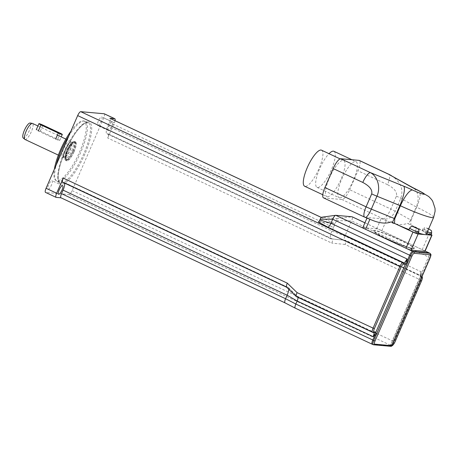 <?xml version="1.0" encoding="UTF-8"?>
<svg xmlns="http://www.w3.org/2000/svg" width="458" height="458" viewBox="0 0 458 458"><rect width="100%" height="100%" fill="white"/><g stroke="black" fill="none" stroke-linecap="round" stroke-linejoin="round"><path stroke-width="0.34" stroke-dasharray="2.29 1.72" d="M57.605 139.272A3.321 0.321 -156.5 0 1 59.672 140.503A3.321 0.321 -156.5 0 1 55.653 139.095L38.346 130.977A3.321 0.321 -156.5 0 1 36.279 129.74A3.321 0.321 -156.5 0 1 40.298 131.154L57.605 139.272L60.238 133.215M23.152 137.921A8.255 2.301 115.1 0 0 29.238 130.765A8.255 2.301 115.1 0 0 30.142 123.019M24.978 139.461A8.851 2.467 115.1 0 0 31.339 131.681A8.851 2.467 115.1 0 0 32.489 123.437M68.837 149.268A8.851 2.467 115.1 0 0 70.154 141.133A8.851 2.467 115.1 0 0 69.994 141.024A8.851 2.467 115.1 0 0 64 147.986A8.851 2.467 115.1 0 0 62.483 157.048A8.851 2.467 115.1 0 0 62.666 157.105A8.851 2.467 115.1 0 0 68.837 149.268M73.011 151.1A9.956 2.777 115.1 0 0 74.311 141.825A9.956 2.777 115.1 0 0 67.566 149.657A9.956 2.777 115.1 0 0 65.855 159.853A9.956 2.777 115.1 0 0 73.011 151.1M73.973 151.552A9.956 2.777 115.1 0 0 75.272 142.278A9.956 2.777 115.1 0 0 68.528 150.109A9.956 2.777 115.1 0 0 66.816 160.3A9.956 2.777 115.1 0 0 73.973 151.552M387.291 239.128A22.121 2.147 -156.5 0 1 373.51 230.889A22.121 2.147 -156.5 0 1 394.653 237.742A22.121 2.147 -156.5 0 1 414.084 248.528A22.121 2.147 -156.5 0 1 387.291 239.128M387.388 238.904A22.121 2.147 -156.5 0 1 373.608 230.666A22.121 2.147 -156.5 0 1 394.75 237.519A22.121 2.147 -156.5 0 1 414.181 248.305A22.121 2.147 -156.5 0 1 387.388 238.904M390.851 346.334A1.105 1.059 95.1 0 1 390.519 346.248A1.105 0.321 114.7 0 0 391.281 345.269L391.934 345.63M389.3 345.447L390.834 345.051A1.105 0.796 -61.3 0 1 389.638 345.813L389.237 345.406L390.634 344.851L420.433 276.208L421.114 276.615L391.281 345.269L429.467 257.448A4.414 1.231 115.1 0 0 430.045 253.337M430.148 257.86L428.499 256.995L421.337 273.455L421.114 276.615M389.237 345.406L391.189 345.584A4.425 1.237 115.1 0 0 394.246 341.662L421.022 280.084A4.425 1.237 115.1 0 0 421.6 275.962A4.425 1.237 115.1 0 0 421.475 275.928L420.501 275.842A1.105 1.059 95.1 0 1 421.022 277.302A5.53 1.54 115.1 0 1 420.484 276.197L420.782 273.581L421.343 273.46M420.782 273.581L420.954 271.686L421.349 273.443M421.681 280.451L345.051 244.458A4.425 1.237 115.1 0 0 345.63 240.335A4.425 1.237 115.1 0 0 345.515 240.307L344.53 240.215A4.425 1.237 -64.9 0 1 344.525 240.215A4.425 1.237 -64.9 0 1 344.41 240.187A4.425 1.237 -64.9 0 1 344.989 236.065L351.572 220.922A4.425 1.237 115.1 0 0 352.145 216.8M422.024 276.535A1.105 1.059 95.1 0 0 421.475 275.928L345.509 240.307A4.425 1.237 115.1 0 0 345.509 240.307L332.216 238.933A4.425 1.237 -64.9 0 1 332.216 238.933A4.425 1.237 -64.9 0 1 332.336 238.967A4.425 1.237 -64.9 0 1 331.758 243.089L107.704 138.018A4.425 1.237 -64.9 0 0 108.277 133.896A4.425 1.237 -64.9 0 0 108.157 133.868L107.017 133.765A8.296 2.313 115.1 0 1 106.788 133.702A8.296 2.313 115.1 0 1 107.87 125.973L109.405 122.441A4.425 1.237 -64.9 0 0 109.983 118.319M296.498 296.727A4.425 1.237 115.1 0 0 296.624 296.755L297.597 296.847A4.425 1.237 -64.9 0 1 297.717 296.876A4.425 1.237 -64.9 0 1 297.82 296.95A4.425 1.237 -64.9 0 1 298.009 297.437M295.25 308.148A4.425 1.237 115.1 0 0 295.37 308.182L285.134 302.887A4.425 1.237 -64.9 0 1 285.013 302.853L285.008 302.853M318.299 221.953L333.916 223.355A4.425 1.237 -64.9 0 1 334.037 223.384A4.425 1.237 -64.9 0 1 333.464 227.506L331.924 231.038A8.296 2.313 115.1 0 0 330.842 238.767A8.296 2.313 115.1 0 0 331.065 238.83L345.509 240.307M335.754 215.312L321.705 217.224L336.676 218.563A2.21 0.618 -64.9 0 1 336.447 220.641L333.464 227.506L109.405 122.441M336.447 220.641L351.572 220.922L428.499 256.995A4.425 1.237 115.1 0 0 429.077 252.873M288.775 289.296A8.296 2.313 115.1 0 0 288.397 287.607A8.296 2.313 115.1 0 0 288.208 287.469A8.296 2.313 115.1 0 0 287.979 287.412L286.84 287.309A4.425 1.237 -64.9 0 1 286.714 287.275L286.662 287.252M107.017 133.765L331.077 238.83A8.296 2.313 115.1 0 0 331.077 238.83L344.53 240.215L420.501 275.842A4.425 1.237 -64.9 0 1 420.375 275.808A4.425 1.237 -64.9 0 1 420.954 271.686L344.989 236.065L331.924 231.038L107.87 125.973M64.641 183.137A8.296 2.313 115.1 0 0 64.149 182.404A8.296 2.313 115.1 0 0 63.92 182.341L62.78 182.244L286.84 287.309L296.624 296.755L372.589 332.382L373.562 332.468A1.105 1.059 -84.9 0 0 373.905 332.56L373.688 332.502A4.425 1.237 -64.9 0 1 373.762 332.548M285.134 302.887L61.011 197.816M115.027 120.683A4.425 1.237 -64.9 0 1 114.288 122.876L107.704 138.018M108.443 130.507A4.757 1.328 -64.9 0 1 108.311 130.473A4.757 1.328 -64.9 0 1 109.13 125.601A4.757 1.328 -64.9 0 1 112.347 121.862A4.757 1.328 -64.9 0 1 111.632 126.511A4.757 1.328 -64.9 0 1 108.443 130.507M97.863 125.549A4.757 1.328 115.1 0 0 101.058 121.553A4.757 1.328 115.1 0 0 101.773 116.899A4.757 1.328 115.1 0 0 98.55 120.643A4.757 1.328 115.1 0 0 97.731 125.509A4.757 1.328 115.1 0 0 97.863 125.549M48.142 189.32A4.757 1.328 115.1 0 0 51.33 185.324A4.757 1.328 115.1 0 0 52.052 180.675A4.757 1.328 115.1 0 0 48.829 184.419A4.757 1.328 115.1 0 0 48.01 189.286A4.757 1.328 115.1 0 0 48.142 189.32M68.82 135.957A33.182 9.257 -64.9 0 1 84.169 121.004A33.182 9.257 -64.9 0 1 85.131 121.25A33.182 9.257 -64.9 0 1 80.808 152.165A33.182 9.257 -64.9 0 1 56.958 181.334A33.182 9.257 -64.9 0 1 56.151 180.75A33.182 9.257 -64.9 0 1 56.151 165.086M70.91 131.154A32.776 9.143 -64.9 0 1 83.047 120.918A32.776 9.143 -64.9 0 1 79.726 151.701A32.776 9.143 -64.9 0 1 55.372 179.937A32.776 9.143 -64.9 0 1 54.37 169.191M73.177 151.117A10.505 2.931 -64.9 0 1 65.62 160.352A10.505 2.931 -64.9 0 1 67.429 149.594A10.505 2.931 -64.9 0 1 74.545 141.327A10.505 2.931 -64.9 0 1 73.177 151.117M74.139 151.569A10.505 2.931 -64.9 0 1 66.582 160.804A10.505 2.931 -64.9 0 1 68.391 150.047A10.505 2.931 -64.9 0 1 75.507 141.78A10.505 2.931 -64.9 0 1 74.139 151.569M104.287 113.796A4.425 1.237 -64.9 0 1 103.708 117.918L72.106 190.602A4.425 1.237 -64.9 0 1 69.049 194.524L45.617 192.423L56.197 197.387M391.264 175.529C400.613 181.643 403.79 189.24 400.796 198.337L395.18 211.258A11.061 7.958 -60.7 0 1 383.163 218.844A11.061 3.086 115.1 0 0 390.806 209.043A11.061 1.071 -156.5 0 1 395.18 211.258L410.631 219.926A11.061 7.958 -60.7 0 1 408.238 223.756L410.729 224.861A27.652 2.685 -156.5 0 1 422.064 230.809L422.763 229.195L424.091 227.786L425.608 231.078L424.91 232.698A27.652 2.685 -156.5 0 1 426.272 234.359M323.474 197.833A11.061 3.086 115.1 0 0 323.783 197.913L342.006 199.545A11.061 3.086 115.1 0 0 349.649 189.738L390.806 209.043L396.428 196.121C397.326 192.12 394.355 188.301 387.52 184.654A11.061 3.086 115.1 0 0 389.014 174.372M349.649 189.738L357.898 170.76A11.061 3.086 115.1 0 0 359.341 160.455M372.858 220.493L369.955 219.193A4.425 0.429 -156.5 0 1 367.196 217.544A4.425 0.429 -156.5 0 1 367.408 217.504L381.073 218.729A4.425 0.429 -156.5 0 1 386.226 220.653L387.187 221.1C395.42 224.729 402.176 225.462 407.448 223.309L408.238 223.756M411.055 220.143L416.677 207.222L416.248 207.005L410.631 219.926L411.055 220.143L410.729 224.861M418.383 232.967A27.652 2.685 -156.5 0 1 414.954 231.805L415.652 230.191C417.799 228.233 411.295 224.718 409.899 228.044L409.194 229.658A27.652 2.685 -156.5 0 1 409 229.584M413.231 248.528A22.23 2.158 -156.5 0 1 390.164 240.169A22.23 2.158 -156.5 0 1 373.516 230.603A22.23 2.158 -156.5 0 1 394.762 237.49A22.23 2.158 -156.5 0 1 414.29 248.333A22.23 2.158 -156.5 0 1 413.231 248.528M413.219 248.551A22.23 2.158 23.5 0 0 414.278 248.351A22.23 2.158 23.5 0 0 394.756 237.507A22.23 2.158 23.5 0 0 373.505 230.62A22.23 2.158 23.5 0 0 390.153 240.192A22.23 2.158 23.5 0 0 413.219 248.551M327.327 196.763A19.906 5.553 -64.9 0 1 326.772 196.614A19.906 5.553 -64.9 0 1 330.195 176.233A19.906 5.553 -64.9 0 1 343.677 160.563A19.906 5.553 -64.9 0 1 340.678 180.034A19.906 5.553 -64.9 0 1 327.327 196.763M321.562 150.195A19.906 5.553 -64.9 0 1 318.556 169.66A19.906 5.553 -64.9 0 1 305.205 186.389A19.906 5.553 -64.9 0 1 304.656 186.246M339.687 197.867A19.906 5.553 -64.9 0 1 339.138 197.724A19.906 5.553 -64.9 0 1 342.561 177.338A19.906 5.553 -64.9 0 1 356.043 161.674A19.906 5.553 -64.9 0 1 353.044 181.139A19.906 5.553 -64.9 0 1 339.687 197.867M333.928 151.3A19.906 5.553 -64.9 0 1 330.922 170.771A19.906 5.553 -64.9 0 1 317.571 187.499A19.906 5.553 -64.9 0 1 317.022 187.351A19.906 5.553 -64.9 0 1 317.961 172.987A19.906 5.553 -64.9 0 1 329.016 153.693M422.064 230.809A4.975 0.481 -156.5 0 1 427.222 232.675A4.975 0.481 -156.5 0 1 430.961 234.822M426.656 233.477A4.975 0.481 -156.5 0 1 424.91 232.698M407.448 223.309L429.243 233.534A4.425 0.429 -156.5 0 1 431.11 234.485M414.954 231.805A4.975 0.481 -156.5 0 1 418.08 233.672M362.81 227.643A4.425 0.429 -156.5 0 1 363.022 227.603L376.688 228.823A4.425 0.429 -156.5 0 1 381.835 230.746L422.224 249.684A4.425 0.429 -156.5 0 1 424.978 251.333M40.298 131.154L42.932 125.097M70.057 149.886A8.439 2.353 115.1 0 0 71.311 142.123A8.439 2.353 115.1 0 0 65.442 148.661A8.439 2.353 115.1 0 0 64.172 157.357A8.439 2.353 115.1 0 0 70.057 149.886M70.246 149.978A8.404 2.347 115.1 0 0 71.345 142.146A8.404 2.347 115.1 0 0 65.649 148.758A8.404 2.347 115.1 0 0 64.206 157.369A8.404 2.347 115.1 0 0 70.246 149.978M71.786 150.699A8.404 2.347 115.1 0 0 72.885 142.867A8.404 2.347 115.1 0 0 67.189 149.48A8.404 2.347 115.1 0 0 65.746 158.09A8.404 2.347 115.1 0 0 71.786 150.699M72.816 151.083A9.292 2.593 115.1 0 0 71.912 143.371A9.292 2.593 115.1 0 0 65.523 158.062A9.292 2.593 115.1 0 0 72.816 151.083M372.182 344.227A4.425 1.237 115.1 0 0 372.302 344.256L373.276 344.702L390.502 346.237A1.105 0.321 114.7 0 0 391.264 345.258L390.582 344.857L392.26 344.994M295.37 308.182L372.302 344.256L389.632 345.807L390.502 346.237M421.022 277.302L421.669 277.359M69.049 194.524L391.189 345.584A1.105 1.059 -84.9 0 0 391.991 345.607M63.92 182.341L287.979 287.412L297.597 296.847L373.562 332.468A4.425 1.237 -64.9 0 1 373.688 332.502L297.717 296.876M72.106 190.602L394.905 342.029M425.104 251.036L364.911 222.811M336.676 218.563L352.025 216.766M345.051 244.458L331.758 243.089M332.21 238.933L108.157 133.868M333.916 223.355L321.298 217.436M83.883 153.607A33.182 9.257 -64.9 0 1 60.032 182.776A33.182 9.257 -64.9 0 1 65.74 148.804A33.182 9.257 -64.9 0 1 88.211 122.692A33.182 9.257 -64.9 0 1 83.883 153.607M84.913 153.991A34.064 9.504 -64.9 0 1 58.172 179.57A34.064 9.504 -64.9 0 1 81.587 125.715A34.064 9.504 -64.9 0 1 84.913 153.991M114.288 122.876L103.708 117.918M396.428 196.121A11.061 1.071 -156.5 0 1 400.796 198.337L416.248 207.005A17.696 12.727 -60.7 0 0 412.704 187.562M387.52 184.654L357.898 170.76M387.187 221.1L383.163 218.844L342.006 199.545M433.646 217.401A27.652 2.685 23.5 0 0 416.677 207.222A17.696 5.112 -64.8 0 0 418.841 190.665M364.637 217.132A11.061 3.086 115.1 0 0 364.94 217.212A11.061 2.611 -67.9 0 0 365.163 217.361M323.783 197.913L364.94 217.212L370.917 219.645M422.774 229.195A4.975 0.481 23.5 0 0 422.763 229.195A4.975 0.481 23.5 0 1 427.938 231.067A4.975 0.481 23.5 0 1 431.665 233.208M428.516 229.2L426.135 227.855L428.694 228.794M425.608 231.078A4.975 0.481 23.5 0 0 427.36 231.863M418.778 232.057A4.975 0.481 23.5 0 0 415.652 230.191M363.022 227.603L367.408 217.504M376.688 228.823L381.073 218.729M381.835 230.746L386.226 220.653M422.224 249.684L429.243 233.534M59.672 140.503L61.235 136.913M58.355 155.113L62.483 157.048M37.911 125.979L57.387 135.11M65.866 139.089L69.994 141.024M62.666 157.105L65.78 158.113L65.62 157.415C65.546 157.214 65.448 155.016 67.744 149.8C72.272 141.282 73.194 143.165 72.925 142.879L70.154 141.133M65.855 159.853L66.816 160.3M74.311 141.825L75.272 142.278M344.41 240.187L420.656 276.077L420.656 275.338L390.582 344.857L389.884 345.475M389.901 345.469L389.569 345.498M389.581 345.498L391.974 345.647M422.099 276.363L345.63 240.335M425.116 251.018L364.917 222.788M288.397 287.607L297.82 296.95M331.065 238.83L344.525 240.215M332.336 238.967L108.277 133.896M330.842 238.767L106.788 133.702M334.037 223.384L321.316 217.418M288.208 287.469L64.149 182.404M112.347 121.862L101.773 116.899M108.311 130.473L97.731 125.509M62.626 185.633L52.052 180.675M58.59 194.249L48.01 189.286M56.958 181.334L60.032 182.776C58.126 181.786 57.714 177.939 58.79 171.229C60.113 164.227 62.803 156.459 66.862 147.934C72.673 136.203 78.301 128.246 83.734 124.055C88.36 121.37 86.991 122.864 88.211 122.692L85.131 121.25M55.372 179.937L56.151 180.75M83.047 120.918L84.169 121.004M75.507 141.78L74.545 141.327M66.582 160.804L65.62 160.352M391.241 175.523L390.84 175.299M322.77 194.736L326.772 196.614M340.088 158.88L343.677 160.563M317.022 187.351L339.138 197.724M351.916 159.739L356.043 161.674M428.699 228.782L426.18 227.809L424.091 227.786M366.961 218.094L367.196 217.544"/><path stroke-width="0.69" d="M60.238 133.215A3.321 0.321 -156.5 0 1 62.305 134.446A3.321 0.321 -156.5 0 1 58.286 133.038L40.98 124.919A3.321 0.321 -156.5 0 1 38.913 123.683A3.321 0.321 -156.5 0 1 42.932 125.097L60.238 133.215M37.911 125.979L32.489 123.437A8.851 2.467 115.1 0 0 32.306 123.379L30.142 123.019A8.255 2.301 115.1 0 0 24.726 129.568A8.255 2.301 115.1 0 0 23.152 137.921L24.812 139.352A8.851 2.467 115.1 0 0 24.978 139.461L58.355 155.113M32.306 123.379A8.851 2.467 115.1 0 0 26.501 130.398A8.851 2.467 115.1 0 0 24.812 139.352M391.934 345.63L391.911 345.687A1.105 1.059 95.1 0 1 390.851 346.334L390.851 346.334A1.105 1.105 0 0 0 391.962 345.675L430.148 257.86C431.545 253.95 430.875 254.493 430.045 253.337A4.414 1.231 115.1 0 0 429.919 253.303L413.648 251.848A4.414 1.231 115.1 0 0 410.597 255.759L373.728 340.557A4.414 1.231 115.1 0 0 373.155 344.674A4.414 1.231 115.1 0 0 373.276 344.702A1.105 1.059 95.1 0 0 374.667 344.141A3.309 0.922 -64.9 0 1 375.005 341.033L295.828 304.026A4.425 1.237 115.1 0 0 295.238 308.142A4.425 1.237 115.1 0 0 295.25 308.148L285.002 302.847A4.425 1.237 -64.9 0 1 285.586 298.731L287.126 295.198A8.296 2.313 115.1 0 0 288.775 289.296M364.917 222.788L352.145 216.8A4.425 1.237 115.1 0 0 352.025 216.766L335.754 215.312A4.425 1.237 115.1 0 0 335.651 215.312A4.425 1.237 115.1 0 0 332.697 219.233L330.939 223.269L406.91 258.89L406.601 260.774L407.299 260.654L406.91 258.89A4.425 1.237 -64.9 0 1 403.853 262.812A1.105 1.059 95.1 0 1 404.374 264.272A5.53 1.54 115.1 0 0 405.794 263.344L375.503 333.012L376.779 333.487L407.076 263.819L405.794 263.344L406.601 260.774M327.882 227.191L318.299 221.953A2.21 0.618 115.1 0 0 319.827 219.995L330.939 223.269A4.425 1.237 -64.9 0 1 327.882 227.191L403.853 262.812L402.874 262.726A4.425 1.237 115.1 0 0 399.817 266.648L373.041 328.226A4.425 1.237 115.1 0 0 372.469 332.348A4.425 1.237 115.1 0 0 372.589 332.382A1.105 1.059 -84.9 0 0 372.926 332.474L373.905 332.56A1.105 1.059 -84.9 0 0 374.965 331.907A5.53 1.54 115.1 0 1 375.503 333.012L374.249 335.182L374.644 335.754L376.779 333.487M374.249 335.182L373.11 336.624L374.644 335.754M298.009 297.437A4.425 1.237 -64.9 0 1 297.145 300.998L295.828 304.026L285.586 298.731L61.532 193.665L63.067 190.133A8.296 2.313 115.1 0 0 64.641 183.137M374.329 328.707L297.076 292.605A4.425 1.237 115.1 0 0 296.4 296.658A4.425 1.237 115.1 0 0 296.498 296.727L372.926 332.474A1.105 1.059 -84.9 0 0 373.991 331.821A3.321 0.927 -64.9 0 1 374.329 328.707L401.105 267.129A3.321 0.927 -64.9 0 1 403.401 264.186L404.374 264.272M319.827 219.995L320.176 219.187A2.21 0.618 -64.9 0 1 321.653 217.224A2.21 0.618 -64.9 0 1 321.705 217.224M320.176 219.187L332.697 219.233L411.879 256.234A3.309 0.922 -64.9 0 1 414.164 253.303A1.105 1.059 -84.9 0 0 413.648 251.848L412.681 251.385A4.425 1.237 115.1 0 0 409.624 255.306L407.294 260.665L407.076 263.819M286.714 287.275A4.425 1.237 -64.9 0 1 286.616 287.206A4.425 1.237 -64.9 0 1 287.292 283.153L63.238 178.088A4.425 1.237 -64.9 0 0 62.66 182.21A4.425 1.237 -64.9 0 0 62.78 182.244M61.08 197.822A4.425 1.237 -64.9 0 1 60.954 197.787L285.008 302.853A4.425 1.237 -64.9 0 1 285.002 302.847M321.298 217.436L109.863 118.284A4.425 1.237 -64.9 0 1 109.983 118.319L321.316 217.418M60.954 197.787A4.425 1.237 -64.9 0 1 61.532 193.665M61.011 197.816L56.197 197.387A4.425 1.237 -64.9 0 1 56.076 197.352A4.425 1.237 -64.9 0 1 56.649 193.23L63.238 178.088M58.721 194.284A4.757 1.328 -64.9 0 1 58.59 194.249A4.757 1.328 -64.9 0 1 59.408 189.377A4.757 1.328 -64.9 0 1 62.626 185.633A4.757 1.328 -64.9 0 1 61.91 190.288A4.757 1.328 -64.9 0 1 58.721 194.284M109.863 118.284L114.74 118.725A4.425 1.237 -64.9 0 1 114.866 118.754A4.425 1.237 -64.9 0 1 115.027 120.683M56.151 165.086A33.182 9.257 -64.9 0 1 68.82 135.957M54.37 169.191A32.776 9.143 -64.9 0 1 70.91 131.154M45.617 192.423A4.425 1.237 -64.9 0 1 45.497 192.394A4.425 1.237 -64.9 0 1 46.075 188.267L77.677 115.588A4.425 1.237 -64.9 0 1 80.734 111.666L104.161 113.761A4.425 1.237 -64.9 0 1 104.287 113.796L114.866 118.754M389.014 174.372A11.061 3.086 115.1 0 0 388.962 174.349A11.061 3.086 115.1 0 0 388.659 174.269L412.704 187.562A17.696 12.727 -60.7 0 0 411.066 186.841A18.801 1.826 23.5 0 0 418.331 190.528A9.956 0.968 -156.5 0 1 423.971 194.284A9.956 0.968 -156.5 0 1 412.475 190.001A18.801 1.826 23.5 0 0 403.733 186.183L370.436 172.637A11.061 3.086 115.1 0 0 362.793 182.439C369.629 186.085 372.594 189.91 371.696 193.906L366.079 206.827A11.061 3.086 115.1 0 0 364.637 217.132A11.061 11.061 0 0 0 365.163 217.361A11.061 2.611 -67.9 0 0 371.324 209.123A11.061 1.071 -156.5 0 1 366.079 206.827L324.917 187.528A11.061 3.086 115.1 0 0 323.474 197.833L364.637 217.132M409 229.584A27.652 2.685 -156.5 0 1 394.498 223.407L392.351 222.33A11.061 2.611 -67.9 0 0 394.275 218.46L371.324 209.123L376.94 196.201C380.844 187.648 377.747 176.416 370.436 172.637L340.815 158.743L359.032 160.374A11.061 3.086 115.1 0 1 359.341 160.455L388.962 174.349A11.061 3.086 115.1 0 0 388.957 174.343L391.241 175.523M394.498 223.407L394.79 218.684L400.406 205.762A27.652 2.685 23.5 0 0 433.646 217.401L426.272 234.359A27.652 2.685 -156.5 0 1 424.955 234.611A27.652 2.685 -156.5 0 1 418.383 232.967M340.815 158.743A11.061 3.086 115.1 0 0 333.166 168.55L324.917 187.528M392.351 222.33L391.178 221.855C386.478 223.842 380.375 223.389 372.858 220.493L365.163 217.361M322.77 194.736L304.656 186.246A19.906 5.553 -64.9 0 1 308.079 165.859A19.906 5.553 -64.9 0 1 321.562 150.195L340.088 158.88M329.016 153.693A19.906 5.553 -64.9 0 1 333.928 151.3L351.916 159.739M427.36 231.863A4.975 0.481 23.5 0 0 431.665 233.208L430.961 234.822A4.975 0.481 -156.5 0 1 426.656 233.477M431.11 234.485A4.425 0.429 -156.5 0 1 432.003 235.177A4.425 0.429 -156.5 0 1 431.791 235.217L418.125 233.998A4.425 0.429 -156.5 0 1 412.973 232.074L391.178 221.855M418.778 232.057L418.08 233.672A4.975 0.481 -156.5 0 1 413.322 232.126A4.975 0.481 -156.5 0 1 408.948 229.698L409.652 228.084A4.975 0.481 23.5 0 0 414.021 230.511A4.975 0.481 23.5 0 0 418.778 232.057C419.185 228.868 418.394 229.75 418.068 228.931C417.049 228.05 415.171 227.231 412.435 226.481C411.553 226.79 411.685 225.639 409.652 228.084M432.003 235.177L424.978 251.333A4.425 0.429 -156.5 0 1 424.766 251.373L411.101 250.148A4.425 0.429 -156.5 0 1 405.954 248.225L365.564 229.286A4.425 0.429 -156.5 0 1 362.81 227.643L366.961 218.094M55.653 139.095L58.286 133.038M38.346 130.977L40.98 124.919M414.164 253.303L430.434 254.763A3.309 0.922 -64.9 0 1 430.096 257.865L391.911 345.687L374.667 344.141M421.669 277.359L421.995 277.388A3.321 0.927 -64.9 0 1 421.658 280.508L394.882 342.086A3.321 0.927 -64.9 0 1 392.592 345.023L392.26 344.994M391.991 345.607A1.105 1.059 -84.9 0 0 392.592 345.023M373.762 332.548A4.425 1.237 -64.9 0 1 373.11 336.624L297.145 300.998L287.126 295.198L63.067 190.133M390.851 346.334L373.608 344.788L372.182 344.227A4.425 1.237 115.1 0 0 372.182 344.227A4.425 1.237 115.1 0 1 372.755 340.099L374.638 335.766M374.965 331.907L373.991 331.821M422.024 276.535A1.105 1.059 95.1 0 1 421.995 277.388M80.734 111.666L402.874 262.726A1.105 1.059 95.1 0 1 403.401 264.186M77.677 115.588L401.105 267.129M375.005 341.033L411.879 256.234M430.434 254.763A1.105 1.059 -84.9 0 0 429.919 253.303L428.951 252.839L412.681 251.385L335.754 215.312M430.045 253.337L429.077 252.873A4.425 1.237 115.1 0 0 428.951 252.839L425.104 251.036M364.911 222.811L352.025 216.766M297.076 292.605L287.292 283.153M114.74 118.725L104.161 113.761M56.649 193.23L46.075 188.267M359.032 160.374L388.659 174.269L411.066 186.841M403.733 186.183A17.696 4.179 112.1 0 1 399.891 205.539L376.94 196.201A11.061 1.071 -156.5 0 1 371.696 193.906M333.166 168.55L362.793 182.439M394.79 218.684L394.275 218.46L399.891 205.539L400.406 205.762A17.696 4.763 115.1 0 1 412.475 190.001M418.331 190.528A17.696 5.112 -64.8 0 1 418.841 190.665L412.704 187.562M428.694 228.794L428.516 229.2M413.248 226.699L417.29 228.594L413.248 226.699M365.564 229.286L369.909 219.296M424.766 251.373L431.791 235.217M411.101 250.148L418.125 233.998M405.954 248.225L412.973 232.074M61.235 136.913L62.305 134.446M36.279 129.74L38.913 123.683M57.387 135.11L65.866 139.089M422.099 276.363L422.448 277.96L421.709 280.496L394.933 342.074C393.216 345.103 392.077 346.305 391.527 345.675M372.177 344.221L295.25 308.148M429.077 252.873L425.116 251.018M321.653 217.224L335.651 215.312M296.4 296.658L286.616 287.206M286.662 287.252L62.66 182.21M56.076 197.352L45.497 192.394M418.841 190.665L428.671 196.493C430.812 198.52 432.175 200.163 432.764 201.428L435.014 208.333L435.1 211.207L433.646 217.401M428.699 228.782L431.522 230.786L431.665 233.208"/></g></svg>
